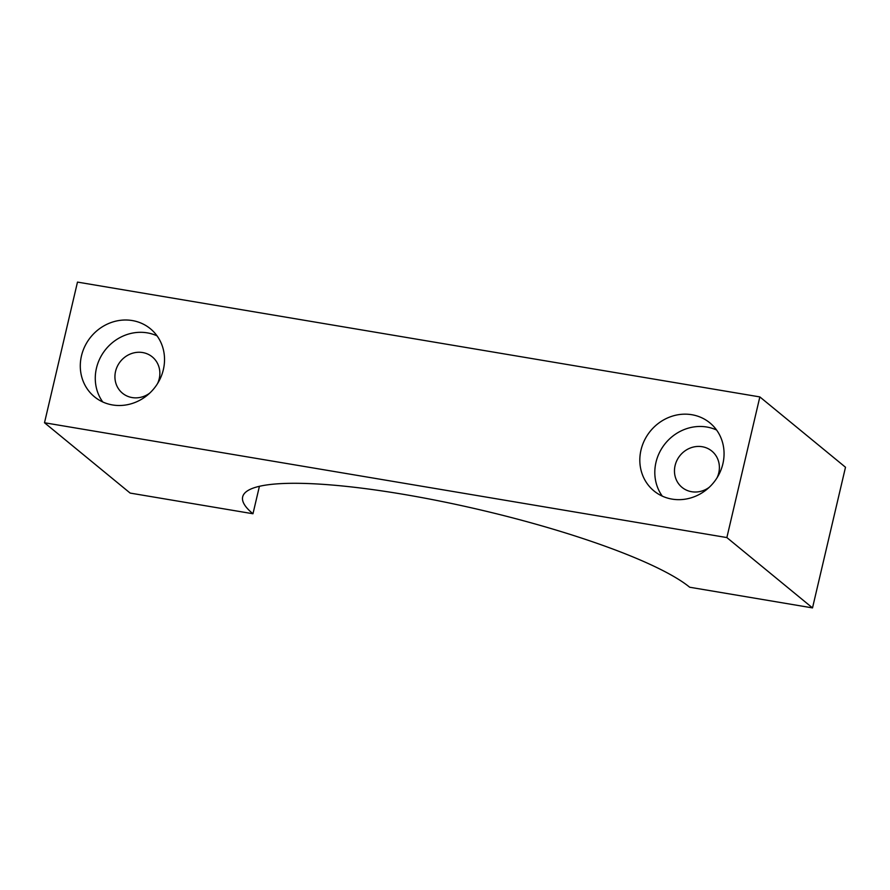 <?xml version="1.0" encoding="UTF-8"?>
<svg xmlns="http://www.w3.org/2000/svg" width="890" height="890" viewBox="0 0 890 890"><rect width="100%" height="100%" fill="white"/><g stroke="black" fill="none" stroke-linecap="round" stroke-linejoin="round"><path stroke-width="1.33" d="M726.863 537.571L759.849 396.918L77.486 282.097L44.5 422.75L726.863 537.571L812.514 607.903L689.683 587.233A234.86 41.585 -166.8 0 0 441.373 501.382A234.86 41.585 -166.8 0 0 242.67 496.865A234.86 41.585 -166.8 0 0 252.971 513.753L130.151 493.082L44.5 422.75M641 450.029A44.033 40.773 -50.6 0 0 653.994 490.946A44.033 40.773 -50.6 0 0 713.457 482.792A44.033 40.773 -50.6 0 0 709.886 422.884A44.033 40.773 -50.6 0 0 641 450.029M81.468 355.867A44.033 40.773 -50.6 0 0 94.462 396.784A44.033 40.773 -50.6 0 0 153.926 388.63A44.033 40.773 -50.6 0 0 150.354 328.722A44.033 40.773 -50.6 0 0 81.468 355.867M759.849 396.918L845.5 467.25L812.514 607.903M716.584 430.015A44.033 40.773 -50.6 0 0 655.986 462.333A44.033 40.773 -50.6 0 0 662.294 496.119M157.052 335.853A44.033 40.773 -50.6 0 0 96.454 368.171A44.033 40.773 -50.6 0 0 102.762 401.969M252.971 513.753L259.413 486.318M717.073 477.752A23.485 21.749 -50.6 0 0 711.833 451.074A23.485 21.749 -50.6 0 0 675.098 465.548A23.485 21.749 -50.6 0 0 682.029 487.375A23.485 21.749 -50.6 0 0 709.219 487.32M157.541 383.59A23.485 21.749 -50.6 0 0 152.301 356.912A23.485 21.749 -50.6 0 0 115.555 371.386A23.485 21.749 -50.6 0 0 122.486 393.213A23.485 21.749 -50.6 0 0 149.676 393.169"/></g></svg>
